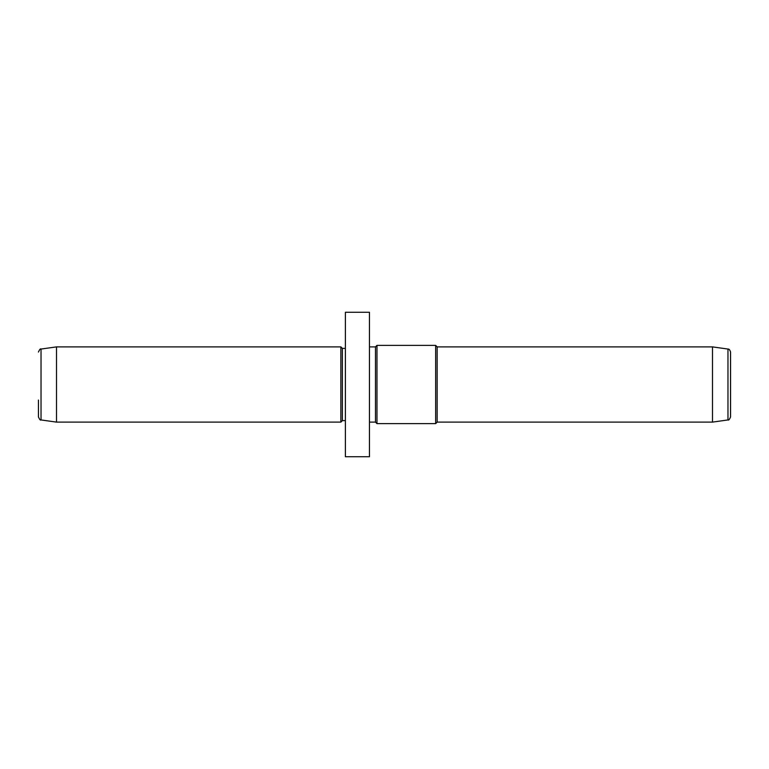 <?xml version="1.0" encoding="UTF-8"?>
<svg xmlns="http://www.w3.org/2000/svg" width="769" height="769" viewBox="0 0 769 769"><rect width="100%" height="100%" fill="white"/><g stroke="black" fill="none" stroke-linecap="round" stroke-linejoin="round"><path stroke-width="1.15" d="M345.377 349.876L345.377 312.281L369.456 312.281L369.456 456.719L345.377 456.719L345.377 349.876M369.456 422.114L375.474 422.114L375.474 346.886L369.456 346.886M375.474 346.886L376.973 345.377L376.973 423.623L375.474 422.114M712.498 422.114L712.498 346.886L727.964 349.059L727.964 419.941L712.498 422.114L437.157 422.114L435.658 423.623L435.658 345.377L376.973 345.377M437.157 422.114L437.157 346.886L435.658 345.377M727.964 419.941C728.637 420.499 729.493 419.509 730.55 416.961L730.55 352.039C729.868 349.857 729.012 348.857 727.964 349.059M38.45 352.039C39.632 349.395 40.488 348.405 41.036 349.059L41.036 419.941C40.488 420.595 39.632 419.605 38.45 416.961L38.45 400.063M41.036 349.059L56.502 346.886L56.502 422.114L41.036 419.941M345.377 420.614L342.368 420.614L340.869 422.114L340.869 346.886L56.502 346.886M342.368 420.614L342.368 348.386L340.869 346.886M435.658 423.623L376.973 423.623M712.498 346.886L437.157 346.886M340.869 422.114L56.502 422.114M345.377 348.386L342.368 348.386"/></g></svg>
